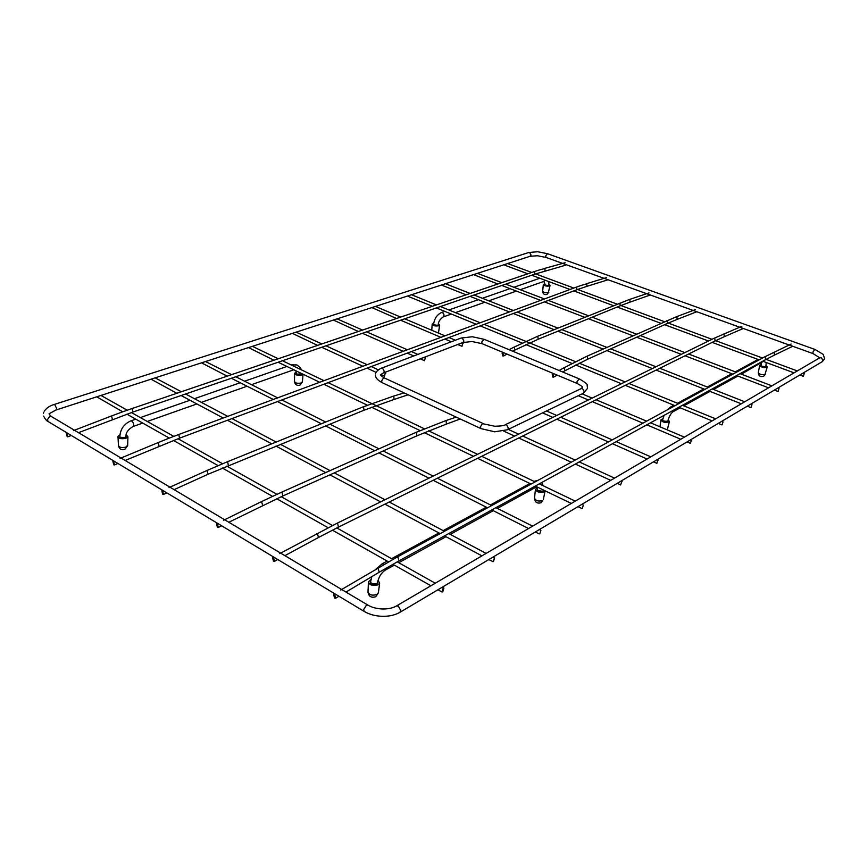 <?xml version="1.0" encoding="UTF-8"?>
<svg xmlns="http://www.w3.org/2000/svg" width="868" height="868" viewBox="0 0 868 868"><rect width="100%" height="100%" fill="white"/><g stroke="black" fill="none" stroke-linecap="round" stroke-linejoin="round"><path stroke-width="1.3" d="M650.306 294.99L630.027 302.118L629.832 299.601L629.159 299.59L648.96 292.896M502.713 355.967L503.527 355.967L502.919 353.276L502.116 353.287L502.713 355.967M334.712 594.417L333.572 594.276L334.581 598.041L335.721 598.182L334.712 594.417M792.712 346.278L774.549 355.045M273.518 557.625L272.509 557.495L273.474 561.173L274.494 561.303L273.518 557.625M743.312 328.484L724.346 336.675M696.809 311.731L677.138 319.402L676.921 316.842L676.172 316.842L695.387 309.605M552.851 377.07L553.751 377.048L553.122 374.325L552.222 374.347L552.851 377.07M217.412 527.343L218.302 527.462L217.358 523.871L216.468 523.751L217.412 527.343M460.235 418.984L446.412 424.083L446.119 420.882L445.317 420.817L456.188 417.107M66.966 433.447L66.337 433.36L67.205 436.723L67.845 436.81L66.966 433.447M566.327 264.74L565.773 265.152M162.707 494.337L163.499 494.445L162.587 490.941L161.795 490.832L162.707 494.337M408.144 394.777L394.072 399.454L393.79 396.329L393.085 396.264L404.119 392.911M113.6 461.494L112.894 461.396L113.795 464.825L114.5 464.922L113.6 461.494M317.579 345.377L292.386 333.366M385.229 373.251L384.459 376.169L385.229 373.251M358.354 331.489L333.421 320.053M425.277 357.887L424.528 360.719L425.277 357.887M396.546 318.491L371.895 307.576M462.698 343.533L461.971 346.289L462.698 343.533M514.648 436.127L503.679 431.07M621.705 481.697L620.685 484.952L621.705 481.697M657.857 460.203L656.87 463.349L657.857 460.203M691.351 440.293L690.385 443.331L691.351 440.293M442.734 591.846L443.917 588.092L443.147 588.233L441.964 591.998L442.734 591.846M122.724 411.801L96.717 396.817M493.469 561.52L494.597 557.896L492.796 561.65L493.469 561.52M176.866 393.28L151.065 379.197M539.809 533.809L540.894 530.326L539.809 533.809M227.166 376.159L201.539 362.824M582.32 508.398L583.372 505.035L582.32 508.398M273.952 360.231L248.53 347.591M722.122 424.81L723.055 421.859L722.122 424.81M408.839 296.476L408.036 295.858M751.08 407.493L751.992 404.629L751.08 407.493M442.799 285.431L442.062 284.823M778.108 391.338L778.997 388.549L778.108 391.338M474.818 275.026L474.134 274.429M803.399 376.213L804.278 373.511L803.399 376.213M505.067 265.196L504.427 264.599M119.936 434.781L117.961 436.398C118.721 438.611 121.39 439.241 125.99 438.286L127.932 436.756L126.24 434.77M126.099 435.834L125.035 437.743L119.806 437.222L119.849 435.91M120.185 437.505L119.827 436.528M126.088 436.398L125.762 437.396M296.14 372.101L294.588 373.283C295.467 375.16 297.887 375.746 301.825 375.041L303.019 374.227M301.793 373.631L300.903 374.596L296.14 373.956L296.205 372.958M296.346 374.141L296.194 373.435M301.532 373.728L301.304 374.401M370.94 579.574L368.444 581.831C369.659 585.282 372.904 586.258 378.188 584.772L379.652 583.079L378.025 580.312M377.689 581.788L376.896 584.023L370.701 583.318L370.647 581.169M377.591 582.493L376.625 584.164M371.233 583.752L370.56 581.951M541.296 502.594L542.522 500.63C538.431 501.617 535.751 500.825 534.504 498.232L535.437 489.411C536.804 492.134 539.701 493.002 544.127 491.939L545.05 490.789M537.357 487.827L535.447 489.368M543.455 490.019L542.934 491.342L537.292 490.463L537.325 488.955M542.934 491.342L543.26 490.453M537.498 490.659L537.259 489.541M659.94 426.785L660.971 419.917C662.392 422.195 665.007 422.955 668.837 422.173L669.434 421.457L668.176 419.808M662.881 418.767L660.971 419.917M667.959 420.654L667.709 421.696L662.544 420.763L662.675 419.635M662.631 420.85L662.566 420.123M664.031 415.392L662.555 420.177L663.825 421.425L667.85 421.132L667.535 421.783M767.236 366.947L764.968 374.488C761.854 375.041 759.641 374.423 758.317 372.643L759.652 365.363C761.084 367.262 763.482 367.923 766.845 367.348L767.258 366.839L766.043 365.482M761.29 364.506L759.652 365.363M765.912 366.177L765.793 366.947L761.03 366.014L761.171 365.189M761.073 366.068L765.641 367.023M433.729 323.211L432.156 324.165C433.11 325.782 435.324 326.314 438.785 325.782L439.675 325.044L438.449 323.731M438.318 324.426L437.884 325.402L433.49 324.719L433.609 323.927M451.371 314.064L443.06 316.994C444.481 315.583 444.286 314.118 442.452 312.599L441.411 312.567C437.049 314.683 434.434 318.599 433.566 324.306L434.38 325.131L438.123 325.305M544.681 283.76L543.335 284.487C544.334 285.887 546.373 286.386 549.455 285.973L550.095 285.431L548.934 284.324M548.869 284.899L548.598 285.648L544.518 284.954L544.637 284.335M543.867 281.384L545.462 285.398L548.739 285.594M398.445 606.19L396.459 605.962C392.933 608.034 388.289 609.043 382.549 608.989C376.777 608.761 371.851 607.448 367.761 605.039L366.329 605.3L363.573 609.716L364.376 611.539C369.497 614.479 375.453 616.074 382.224 616.313C389.059 616.454 394.918 615.141 399.844 612.374L400.821 610.736L398.445 606.19M819.566 357.898L821.378 357.724L822.972 360.578L822.018 361.815L400.05 612.255M67.227 433.013L48.358 421.674L47.241 419.917L49.715 416.423L51.7 416.694M368.108 605.246L51.277 416.445C49.075 414.307 48.532 413.32 49.65 413.472L55.91 410.054L56.615 408.34L54.782 404.716L53.859 404.586C49.704 405.823 46.492 408.036 44.225 411.248M53.957 404.553L528.775 252.501L529.664 252.512L530.999 254.964L529.979 256.31M562.638 263.416L546.113 257.46L545.646 255.973L547.502 253.706L814.748 349.37M823.114 354.318L814.77 349.37L812.947 352.061L813.088 353.612L646.996 293.796M619.199 303.29L619.915 303.29L620.219 305.796L538.203 339.225L537.824 336.524L537.086 336.513L629.159 299.59M537.086 336.513L513.498 347.395L514.301 347.384L514.898 350.054L512.684 351.204M377.005 568.518L378.209 568.594L379.164 572.24L345.985 592.063M379.164 572.24L398.846 560.956L398.054 557.289L396.936 557.18L764.263 357.063L765.229 357.03L765.619 359.623L398.933 560.912M764.187 357.106L791.095 344.075M765.619 359.623L774.473 355.088L774.191 352.462L773.279 352.473M316.505 533.82L317.547 533.918L318.458 537.487L284.899 555.661M318.458 537.487L338.433 527.136L337.685 523.545L336.686 523.437L713.865 338.379L714.744 338.357L715.102 340.929L338.466 527.115M713.832 338.401L741.804 326.314M715.102 340.929L724.313 336.697L724.064 334.104L723.239 334.115M666.494 320.824L667.297 320.813L667.622 323.341L587.701 359.2L587.3 356.455L586.475 356.455L676.172 316.842M586.475 356.455L563.397 368.086L564.287 368.065L564.905 370.766L562.692 372.014M282.805 495.986L282.089 492.471L281.21 492.373L415.479 432.589L416.347 432.644L416.911 435.823L282.805 495.986L228.837 522.254M281.21 492.373L260.845 501.921L261.745 502.019L262.624 505.512M73.487 430.604L111.039 416.152L111.668 416.239L112.439 419.537M132.891 412.061L132.283 408.752L131.654 408.676L121.466 412.257M131.708 408.654L533.939 271.717L534.536 271.717L534.764 274.169M545.017 270.968L544.909 268.516L539.234 269.991M228.371 465.498L227.687 462.069L226.895 461.971L362.737 407.038L363.508 407.081L364.05 410.206L208.016 474.264M226.895 461.971L206.4 470.749L207.192 470.836L208.049 474.254L174.11 489.639M381.54 368.151L461.168 338.043L462.297 338.075L463.892 341.059L462.937 342.513L383.385 372.958L384.318 371.428L382.625 368.227L381.486 368.173C382.126 367.565 375.291 370.94 375.551 374.075M505.133 424.777C504.775 425.537 501.379 426.036 494.934 426.264L482.38 423.638L480.351 426.904L480.948 428.618L494.651 431.797L507.465 429.769L508.464 428.26L506.619 424.832L505.133 424.777L581.148 388.625L582.591 388.647L584.316 391.826L583.318 393.258L587.538 388.354L587.137 385.294C587.886 384.502 585.249 382.365 579.227 378.882L576.829 381.877L577.285 383.537L482.239 343.728L472.029 341.525L462.883 342.534M480.872 428.575L382.245 382.734L381.519 381.041L383.504 377.981L384.448 377.992M482.239 343.728L481.664 342.09L484.062 339.29L472.311 336.751L461.223 338.021M120.088 458.402L157.596 442.81L158.312 442.897L159.104 446.26M179.524 438.166L178.884 434.792L178.19 434.716L575.961 287.275L576.623 287.275L576.905 289.749L179.557 438.156L125.155 460.463M576.905 289.749L586.952 286.321L586.768 283.836L581.137 285.442M295.728 370.712L296.932 374.303L301.532 373.674M293.579 366.09L291.214 364.951M132.923 426.546C134.204 424.929 133.835 423.107 131.806 421.056L130.743 420.915C124.026 423.975 120.392 429.15 119.849 436.42L120.457 437.429C122.996 438.275 124.873 438.014 126.077 436.637C125.556 433.089 127.846 429.725 132.923 426.546L142.721 423.085M520.29 289.717L543.943 281.362L544.887 280.125M537.27 487.046L537.249 489.595L538.464 491.06C540.894 491.896 542.5 491.722 543.249 490.539L543.325 489.964M535.73 481.556L533.928 481.328L537.78 480.438M497.386 508.431L536.717 486.774M371.808 576.634L370.56 581.994L371.645 583.719C374.499 584.804 376.473 584.49 377.569 582.775C378.611 577.133 381.161 572.923 385.24 570.146L386.238 568.073M384.264 564.276L382.072 563.853L387.182 561.075M741.337 374.162L763.33 361.424M667.85 421.132C669.011 416.629 670.736 413.504 673.025 411.757L674.1 409.859M672.407 407.103L670.552 407.038L673.883 405.226M117.994 436.962L118.46 445.371C119.155 447.443 121.618 448.018 125.871 447.129L127.672 445.186M294.588 373.544L294.491 381.367C295.304 383.124 297.529 383.667 301.174 382.994L302.389 381.79M368.423 582.254L368.01 591.748C369.139 594.971 372.133 595.882 377.005 594.482L378.405 592.573M667.253 429.877L669.423 421.533M763.558 376.289C760.292 377.157 758.545 375.942 758.317 372.643L758.339 372.546M438.058 332.911L438.655 332.238M543.335 284.52L542.652 291.225C543.574 292.527 545.462 292.993 548.305 292.603L550.095 285.431M824.546 358.506L823.276 354.513M813.088 353.612L819.739 357.8L396.459 605.962M67.563 433.219L113.827 461.006M114.207 461.244L162.75 490.398M163.184 490.67L364.007 611.311M47.924 421.414C46.677 421.013 45.234 419.233 43.606 416.087M43.747 412.365L43.487 413.385M55.91 410.054L530.077 256.288L537.455 255.745L546.113 257.46M547.48 253.695L537.726 251.753L528.872 252.469M562.909 263.514L604.085 278.335M604.378 278.444L646.66 293.677M824.405 359.059L822.202 361.706M514.898 350.054L538.203 339.225M630.027 302.118L620.219 305.796M507.064 354.122L503.527 355.967M513.498 347.395L509.06 349.695M503.429 352.603L502.116 353.287M396.936 557.18L340.733 590.034M338.943 596.262L335.797 598.139M336.686 523.437L279.713 553.621M277.793 559.513L274.516 561.292M564.905 370.766L587.701 359.2M677.138 319.402L667.622 323.341M557.18 375.117L553.751 377.048M563.397 368.086L559.079 370.506M553.556 373.598L552.222 374.347M446.412 424.083L416.911 435.823M445.317 420.817L415.479 432.589M221.666 525.802L218.302 527.462M260.845 501.921L223.684 520.203M121.412 412.278L111.093 416.13M565.827 265.131L534.818 274.147L132.945 412.04L78.511 432.676M71.317 435.465L67.845 436.81M539.18 270.013L533.994 271.695M544.399 268.472L565.122 262.722M394.072 399.454L364.05 410.206M393.085 396.264L362.737 407.038M166.916 492.905L163.499 494.445M206.4 470.749L169 487.588M383.385 372.958L380.64 374.683C379.902 374.846 381.139 375.942 384.361 377.96L483.194 423.573M382.148 382.701C377.71 380.173 375.508 377.819 375.529 375.616M507.52 429.747L583.318 393.258M581.148 388.625L582.45 387.269C583.046 387.019 581.321 385.772 577.285 383.537M579.227 378.882L484.062 339.29M167.969 438.611L157.65 442.788M117.95 463.479L114.5 464.922M581.093 285.453L576.005 287.265M168.012 438.6L178.19 434.716M586.204 283.814L606.472 277.608M586.952 286.321L607.253 280.049M384.405 376.148L380.835 374.509M376.126 372.339L367.012 368.14M362.9 366.242L321.702 347.276M385.75 373.229L384.35 372.589M378.339 369.833L371.222 366.567M367.11 364.69L325.956 345.811M321.833 343.923L296.14 332.151M424.495 360.708L420.275 358.842M413.765 355.967L407.276 353.102M403.208 351.312L362.433 333.301M425.743 357.866L424.387 357.269M417.877 354.404L411.41 351.562M407.342 349.771L366.611 331.858M362.542 330.068L337.077 318.871M461.95 346.278L457.751 344.498M451.327 341.764L444.915 339.041M440.901 337.337L400.582 320.205M463.121 343.511L461.787 342.947M455.374 340.234L448.973 337.533M444.959 335.829L404.694 318.795M400.658 317.091L375.453 306.426M620.642 484.93L617.224 483.357M610.703 480.351L575.343 464.076M571.274 462.199L518.728 438.004M622.15 481.621L621.032 481.1M614.522 478.116L579.238 461.939M575.169 460.073L522.72 436.029M518.652 434.163L508.247 429.389M656.837 463.338L653.474 461.852M647.083 459.031L612.428 443.722M608.435 441.953L556.844 419.168M552.829 417.389L542.587 412.864M658.259 460.127L657.174 459.649M650.805 456.85L616.215 441.638M612.233 439.881L560.739 417.237M556.735 415.479L546.504 410.976M690.375 443.331L687.055 441.921M680.794 439.262L646.834 424.832M642.917 423.172L592.269 401.645M588.33 399.974L578.262 395.7M691.698 440.228L690.646 439.783M684.407 437.146L650.523 422.803M646.617 421.154L596.077 399.768M592.139 398.108L582.092 393.855M100.959 395.439L127.227 410.206M131.426 412.56L173.795 436.354M178.016 438.731L222.566 463.751M226.808 466.138L276.946 494.293M281.221 496.702L332.509 525.509M336.817 527.928L392.868 559.415M397.219 561.856L435.259 583.22M442.3 587.18L443.917 588.092M126.891 414.155L169.303 438.09M173.492 440.456L218.085 465.628M222.306 468.015L272.498 496.344M276.751 498.742L328.115 527.733M332.401 530.153L388.538 561.835M392.868 564.287L430.919 585.77M437.971 589.741L441.801 591.911M155.166 377.862L181.358 391.75M185.557 393.985L227.72 416.347M231.94 418.593L276.176 442.051M280.407 444.297L330.057 470.63M334.31 472.886L384.969 499.751M389.233 502.019L444.438 531.292M448.734 533.57L486.113 553.404M493.035 557.072L494.597 557.896M181.076 395.526L223.26 418.007M227.481 420.253L271.738 443.841M275.97 446.098L325.663 472.583M329.927 474.85L380.64 501.878M384.915 504.156L440.184 533.614M444.492 535.903L481.935 555.856M488.858 559.545L492.677 561.585M205.51 361.533L231.572 374.651M235.76 376.755L277.651 397.848M281.84 399.953L325.684 422.022M329.883 424.126L378.99 448.843M383.189 450.948L433.165 476.109M437.374 478.225L491.689 505.556M495.899 507.682L532.605 526.149M539.386 529.556L540.894 530.326M231.355 378.274L273.279 399.464M277.467 401.58L321.355 423.768M325.554 425.895L374.705 450.742M378.915 452.868L428.955 478.17M433.165 480.297L487.566 507.802M491.787 509.939L528.547 528.525M535.339 531.954L539.136 533.874M252.382 346.332L278.281 358.755M282.436 360.741L323.992 380.672M328.147 382.658L371.688 403.533M372.09 403.728L424.788 428.998M428.575 430.821L477.584 454.311M481.718 456.297L535.111 481.892M539.256 483.877L575.256 501.14M581.896 504.33L583.372 505.035M278.118 362.227L319.706 382.256M323.862 384.264L367.338 405.204M371.558 407.233L420.047 430.593M424.257 432.611L473.483 456.318M477.628 458.315L531.107 484.084M535.263 486.08L571.328 503.451M577.98 506.652L581.734 508.464M411.519 294.729L436.441 304.907M440.434 306.534L480.21 322.766M484.17 324.382L525.824 341.374M526.236 341.547L575.972 361.837M579.26 363.182L625.155 381.909M629.018 383.482L678.613 403.718M682.443 405.28L715.644 418.832M721.753 421.327L723.055 421.859M408.437 296.476L432.394 306.285M436.387 307.923L476.228 324.241M480.188 325.869L522.189 343.077M525.91 344.607L571.947 363.464M575.658 364.983L621.423 383.743M625.296 385.327L675 405.692M678.841 407.266L712.118 420.893M718.248 423.41L721.796 424.864M445.447 283.727L470.098 293.449M474.036 295.001L513.324 310.494M517.23 312.035L557.907 328.082M561.78 329.612L606.84 347.384M610.671 348.893L656.002 366.773M659.788 368.271L708.451 387.464M712.216 388.94L744.733 401.776M750.722 404.13L751.992 404.629M442.43 285.431L466.105 294.805M470.055 296.368L509.397 311.948M513.303 313.5L554.066 329.645M557.94 331.175L603.086 349.055M606.927 350.574L652.345 368.564M656.154 370.072L704.925 389.385M708.689 390.871L741.305 403.794M747.294 406.159L750.787 407.548M477.454 273.344L501.802 282.653M505.697 284.14L544.464 298.95M548.316 300.426L588.417 315.746M592.236 317.2L636.58 334.147M640.345 335.58L684.885 352.603M688.617 354.025L736.357 372.264M740.035 373.674L771.912 385.848M777.761 388.083L778.997 388.549M474.492 275.026L497.874 283.988M501.769 285.485L540.601 300.382M544.464 301.869L584.641 317.276M588.461 318.74L632.902 335.786M636.667 337.229L681.315 354.35M685.047 355.782L732.907 374.141M736.596 375.562L768.549 387.812M774.419 390.068L777.847 391.381M507.671 263.546L531.726 272.465M535.567 273.897L573.824 288.067M577.621 289.478L617.137 304.125M620.891 305.525L664.53 321.702M668.23 323.07L711.999 339.301M715.655 340.657L762.495 358.017M766.108 359.363L797.334 370.94M803.074 373.066L804.278 373.511M504.764 265.196L527.852 273.789M531.704 275.221L570.016 289.478M573.824 290.899L613.416 305.634M617.181 307.033L660.917 323.308M664.628 324.686L708.494 341.015M712.161 342.383L759.12 359.862M762.744 361.207L794.057 372.86M799.808 374.998L803.171 376.256M291.442 364.864L296.943 364.94C299.97 367.131 301.337 368.705 301.044 369.67M251.481 384.676L293.785 369.779M247.087 386.227L201.365 402.372M196.884 403.956L147.289 421.468M286.896 366.459L244.602 381.204M240.197 382.745L194.443 398.694M189.962 400.267L140.345 417.573M135.766 419.168L130.829 420.893M544.008 277.022L547.079 278.161M548.804 281.579L548.826 285.246M516.384 291.095L488.814 300.827M484.854 302.238L455.396 312.643M539.82 278.237L513.91 287.275M509.993 288.643L482.358 298.288M478.387 299.666L448.854 309.974M444.817 311.373L441.497 312.534M438.264 324.86C438.199 322.061 439.805 319.435 443.06 316.994M541.74 482.521L543.216 485.776M493.274 510.688L450.242 534.373M446 536.706L398.748 562.714M394.365 565.133L385.381 570.07M529.903 483.498L490.453 504.937M486.33 507.183L443.19 530.63M438.937 532.941L391.576 558.688M376.05 569.082L382.072 563.853M761.388 363.117L761.084 365.612M761.909 357.8L762.842 357.833M766.238 362.509L765.836 366.546M737.898 376.05L713.529 389.461M710.013 391.403L683.789 405.833M680.186 407.819L673.167 411.682M758.068 359.461L735.283 371.851M731.832 373.728L707.355 387.03M703.829 388.951L677.496 403.262M667.253 409.913L670.552 407.038M118.493 445.902C119.35 449.06 121.433 450.264 124.721 449.505L127.661 445.685L127.932 436.756M294.491 381.605C295.055 384.632 296.845 385.826 299.872 385.197L302.368 382.018L303.095 374.26M375.833 596.631L378.361 592.898L379.652 583.079M367.999 592.16C368.835 596.533 371.374 598.063 375.616 596.75M543.368 499.621L545.039 490.865M534.504 498.232C534.938 502.312 537.118 503.809 541.068 502.724M660.342 430.571L664.519 432.34M763.786 376.159L765.326 374.119M438.438 333.073L439.675 325.044M431.776 330.252L432.156 324.263M432.231 333.659L435.899 335.211M542.652 291.247C542.88 293.894 544.301 294.979 546.916 294.491L548.901 292.093"/></g></svg>

